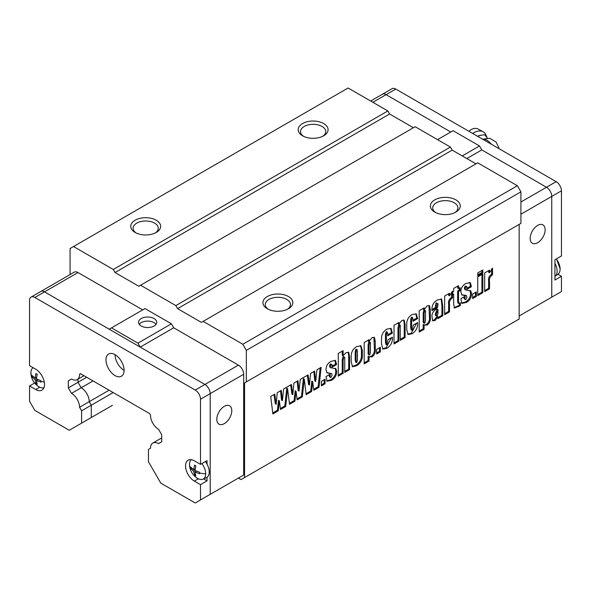 <?xml version="1.0" encoding="UTF-8"?>
<svg xmlns="http://www.w3.org/2000/svg" width="591" height="591" viewBox="0 0 591 591"><rect width="100%" height="100%" fill="white"/><g stroke="black" fill="none" stroke-linecap="round" stroke-linejoin="round"><path stroke-width="0.89" d="M537.655 225.415A10.594 6.117 -60 0 1 542.952 224.89A10.594 6.117 -60 0 1 544.577 233.379A10.594 6.117 -60 0 1 537.655 242.716A10.594 6.117 -60 0 1 532.358 243.241A10.594 6.117 -60 0 1 530.74 234.753A10.594 6.117 -60 0 1 537.655 225.415M557.926 274.231L561.45 276.27L561.45 291.555L551.758 297.155L551.758 196.419L551.758 297.155L519.149 315.978M462.228 155.921L479.5 145.947L481.791 149.915L546.468 187.258A7.476 4.314 60 0 1 551.758 196.419A7.476 4.314 -120 0 0 546.468 187.258L481.791 149.915L466.809 158.565M479.5 145.947L453.061 130.685L437.554 139.639M450.77 132.007L386.086 94.663A7.476 4.314 -120 0 0 382.347 94.294A7.476 4.314 60 0 1 386.086 94.663L450.77 132.007M156.017 324.319A9.094 5.253 0 0 0 154.066 322.642A9.094 5.253 0 0 0 139.247 324.319M141.197 326.003A9.094 5.253 180 0 1 138.538 322.287A9.094 5.253 180 0 1 144.152 317.433A9.094 5.253 180 0 1 154.066 318.571A9.094 5.253 180 0 1 156.733 322.287A9.094 5.253 180 0 1 151.111 327.141A9.094 5.253 180 0 1 141.197 326.003M224.299 406.335A10.594 6.117 -60 0 1 229.596 405.81A10.594 6.117 -60 0 1 231.221 414.298A10.594 6.117 -60 0 1 224.299 423.629A10.594 6.117 -60 0 1 219.002 424.153A10.594 6.117 -60 0 1 217.377 415.665A10.594 6.117 -60 0 1 224.299 406.335M204.914 497.4L210.197 494.349L210.197 393.613A7.476 4.314 -120 0 0 204.914 384.46L140.23 347.116L137.939 343.142L111.5 327.879L109.209 329.202L44.532 291.865A7.476 4.314 -120 0 0 40.794 291.489A7.476 4.314 60 0 1 44.532 291.865L204.914 384.46A7.476 4.314 60 0 1 210.197 393.613L210.197 494.349L243.684 475.016L243.684 374.28A7.476 4.314 -120 0 0 238.395 365.127L173.717 327.783L171.427 323.809L144.987 308.546L111.5 327.879M112.416 405.337L91.287 417.542L91.287 405.204L89.241 401.666A11.362 6.56 -120 0 0 81.203 387.748L78.019 382.281L78.019 379.134L78.019 382.288L81.203 387.755A11.362 6.56 60 0 1 89.241 401.673L109.099 390.2M86.7 377.272L78.019 382.281M93.023 380.922L81.203 387.748M81.203 387.755L71.511 393.347A11.362 6.56 60 0 1 79.549 407.273L89.241 401.673L91.287 405.212L113.184 392.564M142.697 309.869L78.019 272.532A7.476 4.314 -120 0 0 74.281 272.156L31.101 297.088A7.476 4.314 60 0 1 34.839 297.458L195.215 390.053A7.476 4.314 60 0 1 200.504 399.213L200.504 464.356L207.027 460.596L207.027 464.208M137.939 343.142L171.427 323.809M140.23 347.116L173.717 327.783M487.206 137.895L485.662 134.423A9.973 7.38 141.1 0 0 483.194 131.778A9.973 7.38 141.1 0 0 472.77 133.514M481.251 135.199L478.318 135.982A8.872 6.567 -38.9 0 1 481.251 135.199L484.642 134.726L487.339 138.065M486.098 136.528A8.872 6.567 -38.9 0 1 487.161 137.836M483.194 131.778L478.097 129.015A7.631 5.651 141.1 0 0 468.995 131.342M499.255 148.806L496.145 142.069L489.732 138.287L482.633 139.21M477.543 136.27L478.318 135.982M546.468 300.206L551.758 297.155M561.45 276.27L554.927 280.031L554.927 259.737L561.45 255.969L561.45 190.819A7.476 4.314 -120 0 0 556.161 181.666L395.785 89.071A7.476 4.314 -120 0 0 392.04 88.702L370.683 101.031M115.031 354.659A12.817 7.402 -120 0 0 108.618 354.024A12.817 7.402 -120 0 0 106.653 364.292A12.817 7.402 -120 0 0 115.031 375.588A12.817 7.402 -120 0 0 121.436 376.223A12.817 7.402 -120 0 0 123.401 365.955A12.817 7.402 -120 0 0 115.031 354.659A12.817 7.402 -120 0 0 124.095 370.358M91.287 405.212L91.287 417.549L81.595 423.141L81.595 410.811L91.287 405.212M71.511 393.347L68.327 387.888L78.019 382.288M68.327 387.888L68.327 380.826L71.511 379.045A11.362 6.56 60 0 0 77.199 379.607A11.362 6.56 60 0 0 79.549 374.406L80.642 373.771M79.549 374.406L80.346 373.601L149.715 413.648L150.506 415.37A11.362 6.56 60 0 0 158.543 429.288L161.735 434.754L161.735 441.817L158.543 443.597L161.735 441.758M210.197 494.349L195.215 503L160.804 483.135L148.459 461.748L148.459 449.419L150.506 448.237A11.362 6.56 60 0 1 152.862 443.036A11.362 6.56 60 0 1 158.543 443.597M207.027 477.277L207.027 480.897L200.504 484.657L200.504 499.949M81.595 423.141L69.25 430.27L34.839 410.405L29.55 401.245L29.55 385.96L35.719 389.521A12.433 7.181 -120 0 0 41.931 390.134A12.433 7.181 -120 0 0 43.837 380.176A12.433 7.181 -120 0 0 35.719 369.22L29.55 365.659L29.55 300.509A7.476 4.314 60 0 1 31.101 297.088M29.55 385.96L34.588 383.049M79.549 407.273L81.595 410.811M200.504 464.356L194.336 460.795A12.433 7.181 -120 0 0 188.123 460.182A12.433 7.181 -120 0 0 186.217 470.14A12.433 7.181 -120 0 0 194.336 481.096L200.504 484.657M207.027 480.897L203.555 478.887M554.927 276.418A11.842 6.833 -120 0 0 555.038 276.344L558.081 274.121A11.436 6.604 -120 0 0 560.105 269.112A11.436 6.604 -120 0 0 560.098 268.742A11.436 6.604 -120 0 0 556.279 258.954M555.038 276.344A11.842 6.833 -120 0 0 554.927 263.35M36.406 378.971L37.218 374.273L35.918 373.519L35.105 378.218L32.246 375.632L32.246 377.139L35.105 379.725L36.406 378.971L40.882 380.619L40.882 382.126L36.406 380.478L37.218 384.246L35.918 383.493L35.105 379.725M43.933 387.726A11.436 6.604 60 0 1 38.976 386.824A11.436 6.604 60 0 1 38.659 386.632C33.835 383.433 31.249 378.957 30.902 373.187A11.436 6.604 60 0 1 30.895 372.818A11.436 6.604 60 0 1 32.919 367.809A11.436 6.604 60 0 1 33.081 367.698M35.105 378.218L36.553 377.383M33.118 376.637L32.246 377.139M35.918 383.493L36.782 382.99M36.406 380.478L37.861 379.644M195.023 470.547L195.835 465.848L194.535 465.095L193.722 469.801L190.871 467.215L190.871 468.715L193.722 471.3L195.023 470.547L199.507 472.194L199.507 473.701L195.023 472.054L195.835 475.821L194.535 475.068L193.722 471.3M201.849 463.58A11.436 6.604 60 0 1 205.683 473.731A11.436 6.604 60 0 1 202.949 479.153A11.436 6.604 60 0 1 197.601 478.4A11.436 6.604 60 0 1 197.283 478.215C192.452 475.016 189.866 470.532 189.519 464.77A11.436 6.604 60 0 1 189.512 464.393A11.436 6.604 60 0 1 191.203 459.658M205.321 461.578A11.842 6.833 60 0 1 206.399 477.624L202.949 479.153M193.722 469.801L195.17 468.958M191.735 468.212L190.871 468.715M194.535 475.068L195.407 474.566M195.023 472.054L196.478 471.219M434.732 212.088L434.732 212.088A14.952 8.636 180 0 1 434.732 199.876A14.952 8.636 180 0 1 455.883 199.876A14.952 8.636 180 0 1 455.883 212.088A14.952 8.636 180 0 1 434.732 212.088M454.974 212.568A12.596 7.269 0 0 0 457.899 207.906A12.596 7.269 0 0 0 454.213 202.765A12.596 7.269 0 0 0 440.487 201.191A12.596 7.269 0 0 0 432.715 207.906A12.596 7.269 0 0 0 435.641 212.568M267.302 308.753L267.302 308.753A14.952 8.636 180 0 1 267.302 296.542A14.952 8.636 180 0 1 288.452 296.542A14.952 8.636 180 0 1 288.452 308.753A14.952 8.636 180 0 1 267.302 308.753M287.544 309.233A12.596 7.269 0 0 0 290.469 304.572A12.596 7.269 0 0 0 286.783 299.43A12.596 7.269 0 0 0 273.057 297.857A12.596 7.269 0 0 0 265.278 304.572A12.596 7.269 0 0 0 268.211 309.233M302.548 135.775L302.548 135.775A14.952 8.636 180 0 1 302.548 123.563A14.952 8.636 180 0 1 323.698 123.563A14.952 8.636 180 0 1 323.698 135.775A14.952 8.636 180 0 1 302.548 135.775M322.789 136.255A12.596 7.269 0 0 0 325.722 131.594A12.596 7.269 0 0 0 322.029 126.452A12.596 7.269 0 0 0 308.303 124.878A12.596 7.269 0 0 0 300.531 131.594A12.596 7.269 0 0 0 303.456 136.255M135.117 232.44L135.117 232.44A14.952 8.636 180 0 1 135.117 220.229A14.952 8.636 180 0 1 156.268 220.229A14.952 8.636 180 0 1 156.268 232.44A14.952 8.636 180 0 1 135.117 232.44M155.359 232.92A12.596 7.269 0 0 0 158.285 228.259A12.596 7.269 0 0 0 154.598 223.117A12.596 7.269 0 0 0 140.872 221.544A12.596 7.269 0 0 0 133.101 228.259A12.596 7.269 0 0 0 136.026 232.92M419.211 332.083L419.211 310.718L424.153 307.867L424.072 309.61L427.167 305.857L429.472 305.606L430.314 309.507L430.314 317.33C430.78 320.411 429.709 323.011 427.108 325.124L424.072 324.917L424.072 329.283L419.211 332.083M424.574 325.301L423.193 324.407L423.193 328.773L424.072 329.283M351.209 356.971C350.988 352.554 352.783 349.096 356.609 346.599L360.953 345.794L362.313 350.153L362.313 354.696C362.704 359.328 360.872 363 356.809 365.711L352.524 366.73L351.209 361.729L351.209 356.971M519.149 319.029L519.149 224.403L244.563 382.931L244.563 477.565L519.149 319.029M296.047 391.242L294.946 401.156L289.516 404.296L287.603 388.723L285.697 406.497L280.496 409.504L279.395 400.853L278.295 410.775L272.857 413.914L270.722 396.45L274.778 394.108L276.16 404.274L277.253 392.675L281.301 390.341L282.402 400.668L283.614 389.004L291.429 384.49L292.811 394.655L293.912 383.064L297.953 380.73L299.053 391.05L300.272 379.392L308.088 374.879L309.462 385.044L310.563 373.446L314.611 371.111L315.705 381.439L316.924 369.774L321.142 367.336L319.007 387.268L313.799 390.274L312.698 381.623L311.605 391.545L306.168 394.685L304.262 379.112L302.348 396.886L297.147 399.893L296.047 391.242L295.168 390.732L294.067 400.646L294.946 401.156M321.371 385.901L321.371 381.358L325.072 379.223L325.072 383.766L321.371 385.901M331.086 361.33L335.444 360.429L336.412 363.568L336.412 364.669L332.016 367.203L332.016 366.117C332.216 364.913 331.957 364.351 331.241 364.448L330.399 366.198L330.827 367.794L335.976 368.784L336.641 371.51C336.671 375.396 334.964 378.329 331.536 380.301L327.037 381.232L326.003 376.556L330.162 374.147L330.162 375.381C329.955 376.726 330.243 377.398 331.026 377.39L332.016 375.248L331.758 373.719L327.059 372.818L326.003 369.774C326.033 365.999 327.724 363.184 331.086 361.33M330.354 363.938L331.787 364.329L330.354 363.938L329.512 365.689L330.399 366.198M335.688 368.555L335.223 368.348M329.608 376.977L331.026 377.39M338.259 376.149L338.259 353.448L343.12 350.648L343.12 355.76L346.075 352.679L348.72 352.332L349.591 356.765L349.591 369.611L344.738 372.411L344.738 359.225C344.952 357.865 344.686 357.163 343.925 357.127L343.12 359.978L343.12 373.349L338.259 376.149M343.046 356.617L344.45 357.03L343.046 356.617L342.233 359.468L343.12 359.978M364.167 363.864L364.167 342.499L369.102 339.648L369.02 341.391L372.116 337.638L374.421 337.387L375.27 341.288L375.27 349.111C375.728 352.192 374.664 354.792 372.064 356.905L369.02 356.698L369.02 361.064L364.167 363.864M369.523 357.082L368.141 356.188L368.141 360.554L369.02 361.064M376.652 353.987L376.652 349.444L380.353 347.309L380.353 351.852L376.652 353.987M381.513 338.872C381.409 334.683 383.204 331.425 386.906 329.106L391.109 328.441L392.38 333.154L387.755 335.821L387.755 333.716L387.053 332.223L386.366 334.558L386.366 343.43L387.186 344.967L387.992 339.699L392.38 337.158C392.801 341.79 390.998 345.506 386.965 348.298L382.872 349.096L381.513 344.147L381.513 338.872M386.174 331.714L387.497 332.164L386.174 331.714L385.487 334.048L385.487 342.92L386.366 343.43M385.871 344.509L387.186 344.967M394.005 343.969L394.005 325.272L398.859 322.472L398.859 324.141L401.865 320.47L404.17 320.123L405.101 324.503L405.101 337.557L400.247 340.364L400.247 327.392C400.469 326.003 400.247 325.205 399.582 324.991L398.859 328.5L398.859 341.17L394.005 343.969M398.703 324.481L400.026 324.902L398.703 324.481L397.979 327.99L397.979 340.66L398.859 341.17M406.726 324.319C406.623 320.13 408.418 316.872 412.119 314.552L416.323 313.887L417.593 318.601L412.969 321.268L412.969 319.155L412.267 317.67L411.58 320.004L411.58 328.869L412.4 330.413L413.198 325.139L417.593 322.605C418.014 327.237 416.204 330.953 412.178 333.745L408.085 334.543L406.726 329.593L406.726 324.319M411.38 317.16L412.71 317.603L411.38 317.16L410.701 319.495L410.701 328.36L411.58 328.869M411.085 329.948L412.4 330.413M437.104 303.331L436.328 308.051L431.932 310.585L431.932 309.352C431.947 305.237 433.757 302.104 437.377 299.962L441.669 299.098L442.807 306.448L442.807 315.793L437.946 318.601L437.946 316.887L435.22 320.44L432.73 320.817L431.932 316.311C431.925 313.828 433.033 311.649 435.257 309.773C436.941 308.48 437.842 306.958 437.946 305.192C438.138 303.937 437.857 303.316 437.104 303.331L436.224 302.821L437.104 303.331M444.654 314.722L444.654 296.032L449.515 293.225L449.515 295.877L452.521 291.223L452.521 297.901C449.987 299.519 448.99 301.772 449.515 304.638L449.515 311.922L444.654 314.722M453.674 291.356L453.674 288.415L458.535 285.616L458.535 288.548L460.153 287.618L460.153 290.558L458.535 291.489L458.535 301.506L458.727 303.449L460.382 302.71L460.382 305.643L454.398 308.059L453.674 303.752L453.674 294.296L452.75 294.828L452.75 291.888L453.674 291.356M465.937 283.481L470.296 282.579L471.256 285.712L471.256 286.812L466.86 289.354L466.86 288.268C467.06 287.056 466.801 286.502 466.085 286.598L465.243 288.349L465.671 289.937L470.828 290.927L471.485 293.653C471.515 297.546 469.808 300.479 466.38 302.452L461.881 303.382L460.847 298.699L465.014 296.298L465.014 297.532C464.799 298.876 465.087 299.548 465.871 299.541L466.86 297.391L466.602 295.869L461.903 294.961L460.847 291.924C460.877 288.149 462.576 285.335 465.937 283.481M465.206 286.088L466.631 286.48L465.206 286.088L464.363 287.839L465.243 288.349M470.532 290.698L470.067 290.491M464.452 299.127L465.871 299.541M472.645 298.566L472.645 294.03L476.346 291.888L476.346 296.431L472.645 298.566M477.735 295.633L477.735 276.935L482.817 273.995L482.817 292.693L477.735 295.633M477.735 275.864L477.735 272.931L482.817 269.991L482.817 272.931L477.735 275.864M484.672 291.622L484.672 272.931L489.525 270.124L489.525 272.776L492.532 268.122L492.532 274.8C490.005 276.418 489.001 278.664 489.525 281.538L489.525 288.822L484.672 291.622M70.085 274.579L70.085 248.516L73.52 246.528L113.265 269.474L115.031 272.525L138.819 286.266L140.584 285.246L175.83 305.599L177.596 308.65L201.383 322.39L477.735 162.835L517.391 185.737L520.915 191.839L520.915 223.383L244.563 382.931M73.52 246.528L348.106 88L387.851 110.945L389.617 113.997L413.405 127.737M140.584 285.246L415.17 126.718L450.416 147.07L452.181 150.121L475.969 163.855M244.563 477.565L241.039 479.597L238.395 478.067M203.149 321.371L242.805 344.265L246.329 350.367L246.329 381.912M520.915 191.839L246.329 350.367M517.391 185.737L242.805 344.265M452.181 150.121L177.596 308.65M175.83 305.599L450.416 147.07M389.617 113.997L115.031 272.525M113.265 269.474L387.851 110.945M307.335 375.315L308.583 384.534L309.462 385.044M313.828 371.562L314.826 380.929L315.705 381.439M320.145 367.912L318.121 386.758L319.007 387.268M318.121 386.758L313.681 389.329M311.605 391.545L310.718 391.035L311.819 381.114L312.698 381.623M310.718 391.035L306.049 393.732M302.348 396.886L301.469 396.376L303.375 378.602L304.262 379.112M287.603 388.723L286.724 388.213L284.818 405.987L285.697 406.497M284.818 405.987L280.37 408.558M278.295 410.775L277.415 410.265L277.896 405.921L278.516 400.343L279.395 400.853M277.415 410.265L272.747 412.961M274.025 394.544L275.273 403.764L276.16 404.274M280.526 390.791L281.523 400.159L282.402 400.668M301.469 396.376L297.029 398.94M294.067 400.646L289.398 403.343M290.676 384.926L291.932 394.145L292.811 394.655M297.177 381.173L298.174 390.54L299.053 391.05M324.193 379.732L324.193 383.256L325.072 383.766M324.193 383.256L321.371 384.881M334.964 360.237L335.525 364.159L336.412 364.669M335.525 364.159L332.016 366.191M329.512 365.689L329.941 367.284L330.827 367.794M335.097 368.274L335.762 371L336.641 371.51M335.762 371C335.784 374.886 334.085 377.819 330.65 379.791L331.536 380.301M330.65 379.791L326.653 380.914M329.283 374.657L329.283 374.871C329.069 376.216 329.357 376.888 330.14 376.881M329.002 373.32L328.116 372.81L331.758 373.719M328.116 372.81L326.675 372.529M342.233 351.157L342.233 355.257L343.12 355.76M348.217 352.147L348.712 356.255L348.712 369.102L349.591 369.611M348.712 369.102L344.738 371.399M342.233 359.468L342.233 372.84L343.12 373.349M342.233 372.84L338.259 375.137M360.488 345.609L361.433 349.643L361.433 354.194C361.825 358.826 359.985 362.49 355.93 365.201L356.809 365.711M355.93 365.201L352.118 366.398M355.893 349.2L357.215 349.628L355.893 349.2L355.191 351.8L355.191 360.281L355.885 362.024M357.459 360.178L357.459 351.505L356.772 349.709L356.07 352.31L356.07 360.791L356.765 362.534L357.459 360.178M355.457 362.091L356.765 362.534M355.191 351.8L356.07 352.31M368.171 340.187L368.141 340.881L369.02 341.391M373.918 337.202L374.384 348.601C374.849 351.682 373.778 354.282 371.178 356.395L372.064 356.905M371.178 356.395L369.109 356.779M368.141 360.554L364.167 362.852M368.858 341.716L370.202 342.123L368.858 341.716L368.141 344.605L368.141 352.399C367.927 353.706 368.171 354.423 368.865 354.526M370.409 352.369L370.409 344.309C370.631 343.016 370.402 342.322 369.737 342.219L369.02 345.114L369.02 352.908C368.814 354.216 369.05 354.925 369.752 355.036L370.409 352.369M368.4 354.607L369.752 355.036M368.141 352.399L369.02 352.908M368.141 344.605L369.02 345.114M379.474 347.818L379.474 351.342L380.353 351.852M379.474 351.342L376.652 352.967M390.629 328.241L391.501 332.644L392.38 333.154M391.501 332.644L387.755 334.809M385.487 342.92L386.307 344.457M391.486 337.675L386.086 347.789L386.965 348.298M386.086 347.789L382.488 348.793M397.979 322.981L397.979 323.632L398.859 324.141M403.683 319.953L404.222 324.001L404.222 337.055L405.101 337.557M404.222 337.055L400.247 339.345M397.979 340.66L394.005 342.95M415.842 313.688L416.714 318.091L417.593 318.601M416.714 318.091L412.969 320.248M410.701 328.36L411.513 329.904M416.699 323.122L411.299 333.235L412.178 333.745M411.299 333.235L407.701 334.233M423.222 308.406L423.193 309.1L424.072 309.61M428.963 305.421L429.435 316.82C429.901 319.901 428.83 322.501 426.229 324.614L427.108 325.124M426.229 324.614L424.161 324.991M423.193 328.773L419.211 331.071M423.902 309.928L425.254 310.341L423.902 309.928L423.193 312.824L423.193 320.61C422.979 321.925 423.222 322.634 423.917 322.745M425.461 320.588L425.461 312.528C425.675 311.235 425.454 310.534 424.789 310.438L424.072 313.333L424.072 321.12C423.858 322.435 424.102 323.144 424.796 323.255L425.461 320.588M423.452 322.826L424.796 323.255M423.193 320.61L424.072 321.12M423.193 312.824L424.072 313.333M436.224 302.821L435.449 305.577L436.328 306.086M435.449 305.577L435.449 307.542L436.328 308.051M435.449 307.542L431.932 309.566M441.152 298.876L441.928 305.939L441.928 315.284L442.807 315.793M441.928 315.284L437.946 317.581M435.22 320.44L434.341 319.93L437.067 316.377L437.946 316.887M434.341 319.93L432.39 320.455M435.449 313.762L436.328 314.272C436.128 315.55 436.409 316.163 437.177 316.104L437.946 313.562L437.946 309.677L437.067 309.167L435.449 313.762C435.249 315.04 435.53 315.653 436.298 315.594M435.744 315.69L437.177 316.104M437.946 309.677L436.328 314.272M448.635 293.734L448.635 295.367L449.515 295.877M451.642 291.954L451.642 297.391L452.521 297.901M451.642 297.391C449.108 299.016 448.104 301.262 448.635 304.129L448.635 311.413L449.515 311.922M448.635 311.413L444.654 313.71M457.656 286.125L457.656 288.046L458.535 288.548M459.273 288.127L459.273 290.048L460.153 290.558M459.273 290.048L457.656 290.979L458.535 291.489M457.656 290.979L457.656 300.996L457.848 302.939L458.727 303.449M459.502 303.19L459.502 305.133L460.382 305.643M459.502 305.133L454.036 307.726M452.75 293.808L453.674 294.296M469.808 282.387L470.377 286.31L471.256 286.812M470.377 286.31L466.86 288.334M464.363 287.839L464.792 289.435L465.671 289.937M469.941 290.417L470.606 293.143L471.485 293.653M470.606 293.143C470.635 297.037 468.929 299.969 465.501 301.942L466.38 302.452M465.501 301.942L461.505 303.057M464.127 296.808L464.127 297.022C463.92 298.366 464.208 299.039 464.991 299.031M463.846 295.463L462.967 294.961L465.723 295.36L466.602 295.869M462.967 294.961L461.519 294.673M475.46 292.397L475.46 295.921L476.346 296.431M475.46 295.921L472.645 297.546M481.938 274.505L481.938 292.183L482.817 292.693M481.938 292.183L477.735 294.613M481.938 270.501L481.938 272.421L482.817 272.931M481.938 272.421L477.735 274.845M488.646 270.634L488.646 272.266L489.525 272.776M491.653 268.853L491.653 274.29L492.532 274.8M491.653 274.29C489.119 275.908 488.122 278.154 488.646 281.028L488.646 288.312L489.525 288.822M488.646 288.312L484.672 290.602M561.45 190.819L520.915 214.223M556.161 181.666L520.915 202.011M395.785 89.071L372.869 102.295M34.839 297.458L78.019 272.532M195.215 390.053L238.395 365.127M200.504 399.213L243.684 374.28M491.394 144.27A12.463 7.195 -120 0 0 486.903 140.252A12.463 7.195 -120 0 0 483.024 139.048M198.332 478.791L194.336 481.096M35.719 389.521L39.715 387.208M32.232 376.401A16.489 9.515 180 0 1 30.895 372.818M40.868 381.387A16.489 9.515 0 0 0 44.273 381.985M190.849 467.976A16.489 9.515 180 0 1 189.512 464.393M199.485 472.963A16.489 9.515 0 0 0 205.683 473.731M311.198 386.691L312.085 387.194M277.896 405.921L278.775 406.423M294.547 396.302L295.426 396.812M335.525 363.059L336.412 363.568M329.283 374.871L330.162 375.381M348.712 356.255L349.591 356.765M361.433 349.643L362.313 350.153M361.433 354.194L362.313 354.696M355.191 360.281L356.07 360.791M374.384 340.785L375.27 341.288M374.384 348.601L375.27 349.111M385.487 334.048L386.366 334.558M404.222 324.001L405.101 324.503M397.979 327.99L398.859 328.5M410.701 319.495L411.58 320.004M429.435 308.997L430.314 309.507M429.435 316.82L430.314 317.33M441.928 305.939L442.807 306.448M448.635 304.129L449.515 304.638M457.656 300.996L458.535 301.506M457.441 306.323L458.32 306.832M470.377 285.202L471.256 285.712M464.127 297.022L465.014 297.532M488.646 281.028L489.525 281.538M83.974 375.699L77.199 379.607M161.735 437.909L152.862 443.036M560.098 268.742L556.412 258.88"/></g></svg>
